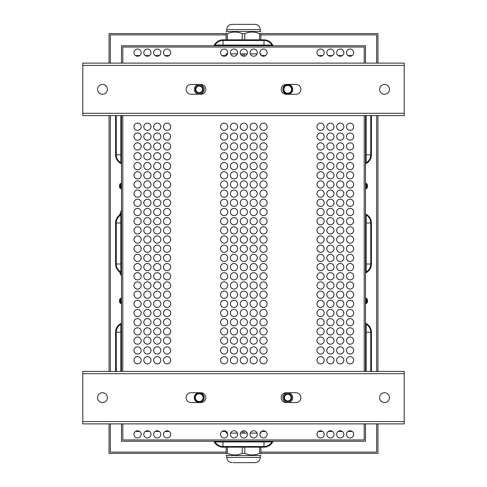 <?xml version="1.0" encoding="UTF-8"?>
<svg xmlns="http://www.w3.org/2000/svg" width="487" height="487" viewBox="0 0 487 487"><rect width="100%" height="100%" fill="white"/><g stroke="black" fill="none" stroke-linecap="round" stroke-linejoin="round"><path stroke-width="0.73" d="M213.982 45.735A9.837 9.837 0 0 1 222.997 39.831L264.003 39.831A9.837 9.837 0 0 1 273.018 45.735M222.997 39.831L264.003 39.831M215.047 45.735L215.047 45.078A9.186 9.186 0 0 1 222.997 40.488L264.003 40.488A9.186 9.186 0 0 1 271.953 45.078L271.953 45.735M213.982 441.265A9.837 9.837 0 0 0 222.997 447.169L264.003 447.169A9.837 9.837 0 0 0 273.018 441.265M222.997 447.169L264.003 447.169M271.953 441.265L271.953 441.922A9.186 9.186 0 0 1 264.003 446.512L222.997 446.512A9.186 9.186 0 0 1 215.047 441.922L215.047 441.265M121.494 423.885L121.494 441.265L365.506 441.265L365.506 423.885M370.753 115.589L370.753 154.787A9.186 9.186 0 0 1 366.163 162.737L365.506 162.737M365.506 215.047L366.163 215.047A9.186 9.186 0 0 1 370.753 222.997L370.753 264.003A9.186 9.186 0 0 1 366.163 271.953L365.506 271.953M371.411 154.787L371.411 115.589L371.411 154.787A9.837 9.837 0 0 1 365.506 163.802M365.506 213.982A9.837 9.837 0 0 1 371.411 222.997L371.411 264.003A9.837 9.837 0 0 1 365.506 273.018M371.411 222.997L371.411 264.003M371.411 332.213L371.411 371.411L371.411 332.213A9.837 9.837 0 0 0 365.506 323.198M365.506 324.263L366.163 324.263A9.186 9.186 0 0 1 370.753 332.213L370.753 371.411M121.494 162.737L120.837 162.737A9.186 9.186 0 0 1 116.247 154.787L116.247 115.589M121.494 271.953L120.837 271.953A9.186 9.186 0 0 1 116.247 264.003L116.247 222.997A9.186 9.186 0 0 1 120.837 215.047L121.494 215.047M115.589 154.787L115.589 115.589L115.589 154.787A9.837 9.837 0 0 0 121.494 163.802M121.494 213.982A9.837 9.837 0 0 0 115.589 222.997L115.589 264.003A9.837 9.837 0 0 0 121.494 273.018M115.589 222.997L115.589 264.003M115.589 332.213L115.589 371.411L115.589 332.213A9.837 9.837 0 0 1 121.494 323.198M116.247 371.411L116.247 332.213A9.186 9.186 0 0 1 120.837 324.263L121.494 324.263M352.162 431.427L348.016 431.427M342.324 431.427L338.179 431.427M332.487 431.427L328.335 431.427M322.65 431.427L318.498 431.427M265.579 431.427L261.434 431.427M226.132 431.427L222.078 431.427M169.159 431.427L165.008 431.427M159.316 431.427L155.17 431.427M149.479 431.427L145.333 431.427M139.641 431.427L135.489 431.427M135.489 55.573L139.641 55.573M145.333 55.573L149.479 55.573M155.17 55.573L159.316 55.573M165.008 55.573L169.159 55.573M222.078 55.573L226.102 55.573M261.434 55.573L265.579 55.573M318.498 55.573L322.65 55.573M328.335 55.573L332.487 55.573M338.179 55.573L342.324 55.573M348.016 55.573L352.162 55.573M122.809 47.044L364.191 47.044L364.191 63.115L364.191 47.044L122.809 47.044L122.809 63.115L122.809 47.044M122.809 439.956L122.809 423.885L122.809 439.956L364.191 439.956L122.809 439.956M122.809 371.411L122.809 115.589L122.809 371.411M364.191 115.589L364.191 371.411L364.191 115.589M364.191 423.885L364.191 439.956L364.191 423.885M365.506 63.115L365.506 45.735L121.494 45.735L121.494 63.115M365.506 371.411L365.506 115.589M121.494 115.589L121.494 371.411M141.175 52.62A3.61 3.61 0 0 1 135.763 55.743A3.61 3.61 0 0 1 135.763 49.497A3.61 3.61 0 0 1 141.175 52.62M160.85 52.62A3.61 3.61 0 0 1 155.438 55.743A3.61 3.61 0 0 1 155.438 49.497A3.61 3.61 0 0 1 160.85 52.62M267.113 52.62A3.61 3.61 0 0 1 261.702 55.743A3.61 3.61 0 0 1 261.702 49.497A3.61 3.61 0 0 1 267.113 52.62M247.439 52.62A3.61 3.61 0 0 1 242.027 55.743A3.61 3.61 0 0 1 242.027 49.497A3.61 3.61 0 0 1 247.439 52.62M324.184 52.62A3.61 3.61 0 0 1 318.772 55.743A3.61 3.61 0 0 1 318.772 49.497A3.61 3.61 0 0 1 324.184 52.62M343.859 52.62A3.61 3.61 0 0 1 338.447 55.743A3.61 3.61 0 0 1 338.447 49.497A3.61 3.61 0 0 1 343.859 52.62M324.184 434.38A3.61 3.61 0 0 1 318.772 437.503A3.61 3.61 0 0 1 318.772 431.257A3.61 3.61 0 0 1 324.184 434.38M343.859 434.38A3.61 3.61 0 0 1 338.447 437.503A3.61 3.61 0 0 1 338.447 431.257A3.61 3.61 0 0 1 343.859 434.38M267.113 434.38A3.61 3.61 0 0 1 261.702 437.503A3.61 3.61 0 0 1 261.702 431.257A3.61 3.61 0 0 1 267.113 434.38M237.595 434.38A3.61 3.61 0 0 1 232.183 437.503A3.61 3.61 0 0 1 232.183 431.257A3.61 3.61 0 0 1 237.595 434.38M257.276 434.38A3.61 3.61 0 0 1 251.864 437.503A3.61 3.61 0 0 1 251.864 431.257A3.61 3.61 0 0 1 257.276 434.38M170.694 434.38A3.61 3.61 0 0 1 165.282 437.503A3.61 3.61 0 0 1 165.282 431.257A3.61 3.61 0 0 1 170.694 434.38M141.175 434.38A3.61 3.61 0 0 1 135.763 437.503A3.61 3.61 0 0 1 135.763 431.257A3.61 3.61 0 0 1 141.175 434.38M160.85 360.258A3.61 3.61 0 0 1 155.438 363.381A3.61 3.61 0 0 1 155.438 357.135A3.61 3.61 0 0 1 160.85 360.258M141.175 360.258A3.61 3.61 0 0 1 135.763 363.381A3.61 3.61 0 0 1 135.763 357.135A3.61 3.61 0 0 1 141.175 360.258M257.276 360.258A3.61 3.61 0 0 1 251.864 363.381A3.61 3.61 0 0 1 251.864 357.135A3.61 3.61 0 0 1 257.276 360.258M237.595 360.258A3.61 3.61 0 0 1 232.183 363.381A3.61 3.61 0 0 1 232.183 357.135A3.61 3.61 0 0 1 237.595 360.258M324.184 360.258A3.61 3.61 0 0 1 318.772 363.381A3.61 3.61 0 0 1 318.772 357.135A3.61 3.61 0 0 1 324.184 360.258M343.859 360.258A3.61 3.61 0 0 1 338.447 363.381A3.61 3.61 0 0 1 338.447 357.135A3.61 3.61 0 0 1 343.859 360.258M170.694 350.421A3.61 3.61 0 0 1 165.282 353.544A3.61 3.61 0 0 1 165.282 347.292A3.61 3.61 0 0 1 170.694 350.421M151.013 350.421A3.61 3.61 0 0 1 145.601 353.544A3.61 3.61 0 0 1 145.601 347.292A3.61 3.61 0 0 1 151.013 350.421M267.113 350.421A3.61 3.61 0 0 1 261.702 353.544A3.61 3.61 0 0 1 261.702 347.292A3.61 3.61 0 0 1 267.113 350.421M247.439 350.421A3.61 3.61 0 0 1 242.027 353.544A3.61 3.61 0 0 1 242.027 347.292A3.61 3.61 0 0 1 247.439 350.421M227.758 350.421A3.61 3.61 0 0 1 222.346 353.544A3.61 3.61 0 0 1 222.346 347.292A3.61 3.61 0 0 1 227.758 350.421M334.021 350.421A3.61 3.61 0 0 1 328.609 353.544A3.61 3.61 0 0 1 328.609 347.292A3.61 3.61 0 0 1 334.021 350.421M353.696 350.421A3.61 3.61 0 0 1 348.284 353.544A3.61 3.61 0 0 1 348.284 347.292A3.61 3.61 0 0 1 353.696 350.421M334.021 126.742A3.61 3.61 0 0 1 328.609 129.865A3.61 3.61 0 0 1 328.609 123.619A3.61 3.61 0 0 1 334.021 126.742M353.696 126.742A3.61 3.61 0 0 1 348.284 129.865A3.61 3.61 0 0 1 348.284 123.619A3.61 3.61 0 0 1 353.696 126.742M267.113 126.742A3.61 3.61 0 0 1 261.702 129.865A3.61 3.61 0 0 1 261.702 123.619A3.61 3.61 0 0 1 267.113 126.742M237.595 126.742A3.61 3.61 0 0 1 232.183 129.865A3.61 3.61 0 0 1 232.183 123.619A3.61 3.61 0 0 1 237.595 126.742M151.013 126.742A3.61 3.61 0 0 1 145.601 129.865A3.61 3.61 0 0 1 145.601 123.619A3.61 3.61 0 0 1 151.013 126.742M170.694 126.742A3.61 3.61 0 0 1 165.282 129.865A3.61 3.61 0 0 1 165.282 123.619A3.61 3.61 0 0 1 170.694 126.742M324.184 136.579A3.61 3.61 0 0 1 318.772 139.708A3.61 3.61 0 0 1 318.772 133.456A3.61 3.61 0 0 1 324.184 136.579M343.859 136.579A3.61 3.61 0 0 1 338.447 139.708A3.61 3.61 0 0 1 338.447 133.456A3.61 3.61 0 0 1 343.859 136.579M257.276 136.579A3.61 3.61 0 0 1 251.864 139.708A3.61 3.61 0 0 1 251.864 133.456A3.61 3.61 0 0 1 257.276 136.579M247.439 136.579A3.61 3.61 0 0 1 242.027 139.708A3.61 3.61 0 0 1 242.027 133.456A3.61 3.61 0 0 1 247.439 136.579M227.758 136.579A3.61 3.61 0 0 1 222.346 139.708A3.61 3.61 0 0 1 222.346 133.456A3.61 3.61 0 0 1 227.758 136.579M160.85 136.579A3.61 3.61 0 0 1 155.438 139.708A3.61 3.61 0 0 1 155.438 133.456A3.61 3.61 0 0 1 160.85 136.579M141.175 136.579A3.61 3.61 0 0 1 135.763 139.708A3.61 3.61 0 0 1 135.763 133.456A3.61 3.61 0 0 1 141.175 136.579M334.021 146.423A3.61 3.61 0 0 1 328.609 149.546A3.61 3.61 0 0 1 328.609 143.294A3.61 3.61 0 0 1 334.021 146.423M353.696 146.423A3.61 3.61 0 0 1 348.284 149.546A3.61 3.61 0 0 1 348.284 143.294A3.61 3.61 0 0 1 353.696 146.423M267.113 146.423A3.61 3.61 0 0 1 261.702 149.546A3.61 3.61 0 0 1 261.702 143.294A3.61 3.61 0 0 1 267.113 146.423M237.595 146.423A3.61 3.61 0 0 1 232.183 149.546A3.61 3.61 0 0 1 232.183 143.294A3.61 3.61 0 0 1 237.595 146.423M151.013 146.423A3.61 3.61 0 0 1 145.601 149.546A3.61 3.61 0 0 1 145.601 143.294A3.61 3.61 0 0 1 151.013 146.423M170.694 146.423A3.61 3.61 0 0 1 165.282 149.546A3.61 3.61 0 0 1 165.282 143.294A3.61 3.61 0 0 1 170.694 146.423M324.184 156.26A3.61 3.61 0 0 1 318.772 159.383A3.61 3.61 0 0 1 318.772 153.137A3.61 3.61 0 0 1 324.184 156.26M343.859 156.26A3.61 3.61 0 0 1 338.447 159.383A3.61 3.61 0 0 1 338.447 153.137A3.61 3.61 0 0 1 343.859 156.26M257.276 156.26A3.61 3.61 0 0 1 251.864 159.383A3.61 3.61 0 0 1 251.864 153.137A3.61 3.61 0 0 1 257.276 156.26M247.439 156.26A3.61 3.61 0 0 1 242.027 159.383A3.61 3.61 0 0 1 242.027 153.137A3.61 3.61 0 0 1 247.439 156.26M227.758 156.26A3.61 3.61 0 0 1 222.346 159.383A3.61 3.61 0 0 1 222.346 153.137A3.61 3.61 0 0 1 227.758 156.26M160.85 156.26A3.61 3.61 0 0 1 155.438 159.383A3.61 3.61 0 0 1 155.438 153.137A3.61 3.61 0 0 1 160.85 156.26M141.175 156.26A3.61 3.61 0 0 1 135.763 159.383A3.61 3.61 0 0 1 135.763 153.137A3.61 3.61 0 0 1 141.175 156.26M267.113 221.195A3.61 3.61 0 0 1 261.702 224.324A3.61 3.61 0 0 1 261.702 218.073A3.61 3.61 0 0 1 267.113 221.195M267.113 202.829A3.61 3.61 0 0 1 261.702 205.958A3.61 3.61 0 0 1 261.702 199.707A3.61 3.61 0 0 1 267.113 202.829M267.113 184.463A3.61 3.61 0 0 1 261.702 187.592A3.61 3.61 0 0 1 261.702 181.341A3.61 3.61 0 0 1 267.113 184.463M267.113 166.097A3.61 3.61 0 0 1 261.702 169.22A3.61 3.61 0 0 1 261.702 162.975A3.61 3.61 0 0 1 267.113 166.097M267.113 294.665A3.61 3.61 0 0 1 261.702 297.788A3.61 3.61 0 0 1 261.702 291.536A3.61 3.61 0 0 1 267.113 294.665M267.113 276.299A3.61 3.61 0 0 1 261.702 279.422A3.61 3.61 0 0 1 261.702 273.17A3.61 3.61 0 0 1 267.113 276.299M267.113 230.381A3.61 3.61 0 0 1 261.702 233.504A3.61 3.61 0 0 1 261.702 227.259A3.61 3.61 0 0 1 267.113 230.381M267.113 248.747A3.61 3.61 0 0 1 261.702 251.87A3.61 3.61 0 0 1 261.702 245.625A3.61 3.61 0 0 1 267.113 248.747M267.113 322.211A3.61 3.61 0 0 1 261.702 325.334A3.61 3.61 0 0 1 261.702 319.088A3.61 3.61 0 0 1 267.113 322.211M267.113 340.577A3.61 3.61 0 0 1 261.702 343.706A3.61 3.61 0 0 1 261.702 337.454A3.61 3.61 0 0 1 267.113 340.577M257.276 221.195A3.61 3.61 0 0 1 251.864 224.324A3.61 3.61 0 0 1 251.864 218.073A3.61 3.61 0 0 1 257.276 221.195M257.276 202.829A3.61 3.61 0 0 1 251.864 205.958A3.61 3.61 0 0 1 251.864 199.707A3.61 3.61 0 0 1 257.276 202.829M257.276 184.463A3.61 3.61 0 0 1 251.864 187.592A3.61 3.61 0 0 1 251.864 181.341A3.61 3.61 0 0 1 257.276 184.463M257.276 166.097A3.61 3.61 0 0 1 251.864 169.22A3.61 3.61 0 0 1 251.864 162.975A3.61 3.61 0 0 1 257.276 166.097M257.276 294.665A3.61 3.61 0 0 1 251.864 297.788A3.61 3.61 0 0 1 251.864 291.536A3.61 3.61 0 0 1 257.276 294.665M257.276 276.299A3.61 3.61 0 0 1 251.864 279.422A3.61 3.61 0 0 1 251.864 273.17A3.61 3.61 0 0 1 257.276 276.299M257.276 230.381A3.61 3.61 0 0 1 251.864 233.504A3.61 3.61 0 0 1 251.864 227.259A3.61 3.61 0 0 1 257.276 230.381M257.276 248.747A3.61 3.61 0 0 1 251.864 251.87A3.61 3.61 0 0 1 251.864 245.625A3.61 3.61 0 0 1 257.276 248.747M257.276 322.211A3.61 3.61 0 0 1 251.864 325.334A3.61 3.61 0 0 1 251.864 319.088A3.61 3.61 0 0 1 257.276 322.211M257.276 340.577A3.61 3.61 0 0 1 251.864 343.706A3.61 3.61 0 0 1 251.864 337.454A3.61 3.61 0 0 1 257.276 340.577M247.439 221.195A3.61 3.61 0 0 1 242.027 224.324A3.61 3.61 0 0 1 242.027 218.073A3.61 3.61 0 0 1 247.439 221.195M247.439 202.829A3.61 3.61 0 0 1 242.027 205.958A3.61 3.61 0 0 1 242.027 199.707A3.61 3.61 0 0 1 247.439 202.829M247.439 184.463A3.61 3.61 0 0 1 242.027 187.592A3.61 3.61 0 0 1 242.027 181.341A3.61 3.61 0 0 1 247.439 184.463M247.439 166.097A3.61 3.61 0 0 1 242.027 169.22A3.61 3.61 0 0 1 242.027 162.975A3.61 3.61 0 0 1 247.439 166.097M247.439 294.665A3.61 3.61 0 0 1 242.027 297.788A3.61 3.61 0 0 1 242.027 291.536A3.61 3.61 0 0 1 247.439 294.665M247.439 276.299A3.61 3.61 0 0 1 242.027 279.422A3.61 3.61 0 0 1 242.027 273.17A3.61 3.61 0 0 1 247.439 276.299M247.439 230.381A3.61 3.61 0 0 1 242.027 233.504A3.61 3.61 0 0 1 242.027 227.259A3.61 3.61 0 0 1 247.439 230.381M247.439 248.747A3.61 3.61 0 0 1 242.027 251.87A3.61 3.61 0 0 1 242.027 245.625A3.61 3.61 0 0 1 247.439 248.747M247.439 322.211A3.61 3.61 0 0 1 242.027 325.334A3.61 3.61 0 0 1 242.027 319.088A3.61 3.61 0 0 1 247.439 322.211M247.439 340.577A3.61 3.61 0 0 1 242.027 343.706A3.61 3.61 0 0 1 242.027 337.454A3.61 3.61 0 0 1 247.439 340.577M237.595 221.195A3.61 3.61 0 0 1 232.183 224.324A3.61 3.61 0 0 1 232.183 218.073A3.61 3.61 0 0 1 237.595 221.195M237.595 202.829A3.61 3.61 0 0 1 232.183 205.958A3.61 3.61 0 0 1 232.183 199.707A3.61 3.61 0 0 1 237.595 202.829M237.595 184.463A3.61 3.61 0 0 1 232.183 187.592A3.61 3.61 0 0 1 232.183 181.341A3.61 3.61 0 0 1 237.595 184.463M237.595 166.097A3.61 3.61 0 0 1 232.183 169.22A3.61 3.61 0 0 1 232.183 162.975A3.61 3.61 0 0 1 237.595 166.097M237.595 294.665A3.61 3.61 0 0 1 232.183 297.788A3.61 3.61 0 0 1 232.183 291.536A3.61 3.61 0 0 1 237.595 294.665M237.595 276.299A3.61 3.61 0 0 1 232.183 279.422A3.61 3.61 0 0 1 232.183 273.17A3.61 3.61 0 0 1 237.595 276.299M237.595 230.381A3.61 3.61 0 0 1 232.183 233.504A3.61 3.61 0 0 1 232.183 227.259A3.61 3.61 0 0 1 237.595 230.381M237.595 248.747A3.61 3.61 0 0 1 232.183 251.87A3.61 3.61 0 0 1 232.183 245.625A3.61 3.61 0 0 1 237.595 248.747M237.595 322.211A3.61 3.61 0 0 1 232.183 325.334A3.61 3.61 0 0 1 232.183 319.088A3.61 3.61 0 0 1 237.595 322.211M237.595 340.577A3.61 3.61 0 0 1 232.183 343.706A3.61 3.61 0 0 1 232.183 337.454A3.61 3.61 0 0 1 237.595 340.577M227.758 257.933A3.61 3.61 0 0 1 222.346 261.056A3.61 3.61 0 0 1 222.346 254.804A3.61 3.61 0 0 1 227.758 257.933M227.758 276.299A3.61 3.61 0 0 1 222.346 279.422A3.61 3.61 0 0 1 222.346 273.17A3.61 3.61 0 0 1 227.758 276.299M227.758 175.283A3.61 3.61 0 0 1 222.346 178.406A3.61 3.61 0 0 1 222.346 172.161A3.61 3.61 0 0 1 227.758 175.283M227.758 248.747A3.61 3.61 0 0 1 222.346 251.87A3.61 3.61 0 0 1 222.346 245.625A3.61 3.61 0 0 1 227.758 248.747M227.758 313.031A3.61 3.61 0 0 1 222.346 316.154A3.61 3.61 0 0 1 222.346 309.902A3.61 3.61 0 0 1 227.758 313.031M227.758 294.665A3.61 3.61 0 0 1 222.346 297.788A3.61 3.61 0 0 1 222.346 291.536A3.61 3.61 0 0 1 227.758 294.665M227.758 221.195A3.61 3.61 0 0 1 222.346 224.324A3.61 3.61 0 0 1 222.346 218.073A3.61 3.61 0 0 1 227.758 221.195M227.758 202.829A3.61 3.61 0 0 1 222.346 205.958A3.61 3.61 0 0 1 222.346 199.707A3.61 3.61 0 0 1 227.758 202.829M227.758 340.577A3.61 3.61 0 0 1 222.346 343.706A3.61 3.61 0 0 1 222.346 337.454A3.61 3.61 0 0 1 227.758 340.577M227.758 322.211A3.61 3.61 0 0 1 222.346 325.334A3.61 3.61 0 0 1 222.346 319.088A3.61 3.61 0 0 1 227.758 322.211M353.696 166.097A3.61 3.61 0 0 1 348.284 169.22A3.61 3.61 0 0 1 348.284 162.975A3.61 3.61 0 0 1 353.696 166.097M343.859 175.283A3.61 3.61 0 0 1 338.447 178.406A3.61 3.61 0 0 1 338.447 172.161A3.61 3.61 0 0 1 343.859 175.283M334.021 175.283A3.61 3.61 0 0 1 328.609 178.406A3.61 3.61 0 0 1 328.609 172.161A3.61 3.61 0 0 1 334.021 175.283M324.184 166.097A3.61 3.61 0 0 1 318.772 169.22A3.61 3.61 0 0 1 318.772 162.975A3.61 3.61 0 0 1 324.184 166.097M324.184 184.463A3.61 3.61 0 0 1 318.772 187.592A3.61 3.61 0 0 1 318.772 181.341A3.61 3.61 0 0 1 324.184 184.463M353.696 193.649A3.61 3.61 0 0 1 348.284 196.772A3.61 3.61 0 0 1 348.284 190.527A3.61 3.61 0 0 1 353.696 193.649M343.859 184.463A3.61 3.61 0 0 1 338.447 187.592A3.61 3.61 0 0 1 338.447 181.341A3.61 3.61 0 0 1 343.859 184.463M334.021 193.649A3.61 3.61 0 0 1 328.609 196.772A3.61 3.61 0 0 1 328.609 190.527A3.61 3.61 0 0 1 334.021 193.649M343.859 202.829A3.61 3.61 0 0 1 338.447 205.958A3.61 3.61 0 0 1 338.447 199.707A3.61 3.61 0 0 1 343.859 202.829M343.859 212.015A3.61 3.61 0 0 1 338.447 215.138A3.61 3.61 0 0 1 338.447 208.893A3.61 3.61 0 0 1 343.859 212.015M334.021 212.015A3.61 3.61 0 0 1 328.609 215.138A3.61 3.61 0 0 1 328.609 208.893A3.61 3.61 0 0 1 334.021 212.015M324.184 212.015A3.61 3.61 0 0 1 318.772 215.138A3.61 3.61 0 0 1 318.772 208.893A3.61 3.61 0 0 1 324.184 212.015M324.184 303.845A3.61 3.61 0 0 1 318.772 306.968A3.61 3.61 0 0 1 318.772 300.723A3.61 3.61 0 0 1 324.184 303.845M334.021 303.845A3.61 3.61 0 0 1 328.609 306.968A3.61 3.61 0 0 1 328.609 300.723A3.61 3.61 0 0 1 334.021 303.845M343.859 294.665A3.61 3.61 0 0 1 338.447 297.788A3.61 3.61 0 0 1 338.447 291.536A3.61 3.61 0 0 1 343.859 294.665M334.021 313.031A3.61 3.61 0 0 1 328.609 316.154A3.61 3.61 0 0 1 328.609 309.902A3.61 3.61 0 0 1 334.021 313.031M353.696 303.845A3.61 3.61 0 0 1 348.284 306.968A3.61 3.61 0 0 1 348.284 300.723A3.61 3.61 0 0 1 353.696 303.845M324.184 331.397A3.61 3.61 0 0 1 318.772 334.52A3.61 3.61 0 0 1 318.772 328.275A3.61 3.61 0 0 1 324.184 331.397M353.696 313.031A3.61 3.61 0 0 1 348.284 316.154A3.61 3.61 0 0 1 348.284 309.902A3.61 3.61 0 0 1 353.696 313.031M353.696 267.113A3.61 3.61 0 0 1 348.284 270.236A3.61 3.61 0 0 1 348.284 263.991A3.61 3.61 0 0 1 353.696 267.113M343.859 257.933A3.61 3.61 0 0 1 338.447 261.056A3.61 3.61 0 0 1 338.447 254.804A3.61 3.61 0 0 1 343.859 257.933M353.696 276.299A3.61 3.61 0 0 1 348.284 279.422A3.61 3.61 0 0 1 348.284 273.17A3.61 3.61 0 0 1 353.696 276.299M353.696 285.479A3.61 3.61 0 0 1 348.284 288.602A3.61 3.61 0 0 1 348.284 282.357A3.61 3.61 0 0 1 353.696 285.479M334.021 285.479A3.61 3.61 0 0 1 328.609 288.602A3.61 3.61 0 0 1 328.609 282.357A3.61 3.61 0 0 1 334.021 285.479M334.021 267.113A3.61 3.61 0 0 1 328.609 270.236A3.61 3.61 0 0 1 328.609 263.991A3.61 3.61 0 0 1 334.021 267.113M324.184 257.933A3.61 3.61 0 0 1 318.772 261.056A3.61 3.61 0 0 1 318.772 254.804A3.61 3.61 0 0 1 324.184 257.933M324.184 276.299A3.61 3.61 0 0 1 318.772 279.422A3.61 3.61 0 0 1 318.772 273.17A3.61 3.61 0 0 1 324.184 276.299M343.859 248.747A3.61 3.61 0 0 1 338.447 251.87A3.61 3.61 0 0 1 338.447 245.625A3.61 3.61 0 0 1 343.859 248.747M353.696 239.561A3.61 3.61 0 0 1 348.284 242.69A3.61 3.61 0 0 1 348.284 236.439A3.61 3.61 0 0 1 353.696 239.561M353.696 230.381A3.61 3.61 0 0 1 348.284 233.504A3.61 3.61 0 0 1 348.284 227.259A3.61 3.61 0 0 1 353.696 230.381M353.696 221.195A3.61 3.61 0 0 1 348.284 224.324A3.61 3.61 0 0 1 348.284 218.073A3.61 3.61 0 0 1 353.696 221.195M334.021 221.195A3.61 3.61 0 0 1 328.609 224.324A3.61 3.61 0 0 1 328.609 218.073A3.61 3.61 0 0 1 334.021 221.195M334.021 239.561A3.61 3.61 0 0 1 328.609 242.69A3.61 3.61 0 0 1 328.609 236.439A3.61 3.61 0 0 1 334.021 239.561M324.184 221.195A3.61 3.61 0 0 1 318.772 224.324A3.61 3.61 0 0 1 318.772 218.073A3.61 3.61 0 0 1 324.184 221.195M324.184 239.561A3.61 3.61 0 0 1 318.772 242.69A3.61 3.61 0 0 1 318.772 236.439A3.61 3.61 0 0 1 324.184 239.561M353.696 322.211A3.61 3.61 0 0 1 348.284 325.334A3.61 3.61 0 0 1 348.284 319.088A3.61 3.61 0 0 1 353.696 322.211M334.021 322.211A3.61 3.61 0 0 1 328.609 325.334A3.61 3.61 0 0 1 328.609 319.088A3.61 3.61 0 0 1 334.021 322.211M334.021 340.577A3.61 3.61 0 0 1 328.609 343.706A3.61 3.61 0 0 1 328.609 337.454A3.61 3.61 0 0 1 334.021 340.577M343.859 340.577A3.61 3.61 0 0 1 338.447 343.706A3.61 3.61 0 0 1 338.447 337.454A3.61 3.61 0 0 1 343.859 340.577M353.696 340.577A3.61 3.61 0 0 1 348.284 343.706A3.61 3.61 0 0 1 348.284 337.454A3.61 3.61 0 0 1 353.696 340.577M170.694 175.283A3.61 3.61 0 0 1 165.282 178.406A3.61 3.61 0 0 1 165.282 172.161A3.61 3.61 0 0 1 170.694 175.283M170.694 193.649A3.61 3.61 0 0 1 165.282 196.772A3.61 3.61 0 0 1 165.282 190.527A3.61 3.61 0 0 1 170.694 193.649M170.694 212.015A3.61 3.61 0 0 1 165.282 215.138A3.61 3.61 0 0 1 165.282 208.893A3.61 3.61 0 0 1 170.694 212.015M170.694 230.381A3.61 3.61 0 0 1 165.282 233.504A3.61 3.61 0 0 1 165.282 227.259A3.61 3.61 0 0 1 170.694 230.381M170.694 248.747A3.61 3.61 0 0 1 165.282 251.87A3.61 3.61 0 0 1 165.282 245.625A3.61 3.61 0 0 1 170.694 248.747M170.694 285.479A3.61 3.61 0 0 1 165.282 288.602A3.61 3.61 0 0 1 165.282 282.357A3.61 3.61 0 0 1 170.694 285.479M170.694 322.211A3.61 3.61 0 0 1 165.282 325.334A3.61 3.61 0 0 1 165.282 319.088A3.61 3.61 0 0 1 170.694 322.211M170.694 303.845A3.61 3.61 0 0 1 165.282 306.968A3.61 3.61 0 0 1 165.282 300.723A3.61 3.61 0 0 1 170.694 303.845M170.694 276.299A3.61 3.61 0 0 1 165.282 279.422A3.61 3.61 0 0 1 165.282 273.17A3.61 3.61 0 0 1 170.694 276.299M170.694 257.933A3.61 3.61 0 0 1 165.282 261.056A3.61 3.61 0 0 1 165.282 254.804A3.61 3.61 0 0 1 170.694 257.933M160.85 175.283A3.61 3.61 0 0 1 155.438 178.406A3.61 3.61 0 0 1 155.438 172.161A3.61 3.61 0 0 1 160.85 175.283M160.85 193.649A3.61 3.61 0 0 1 155.438 196.772A3.61 3.61 0 0 1 155.438 190.527A3.61 3.61 0 0 1 160.85 193.649M160.85 212.015A3.61 3.61 0 0 1 155.438 215.138A3.61 3.61 0 0 1 155.438 208.893A3.61 3.61 0 0 1 160.85 212.015M160.85 230.381A3.61 3.61 0 0 1 155.438 233.504A3.61 3.61 0 0 1 155.438 227.259A3.61 3.61 0 0 1 160.85 230.381M160.85 248.747A3.61 3.61 0 0 1 155.438 251.87A3.61 3.61 0 0 1 155.438 245.625A3.61 3.61 0 0 1 160.85 248.747M160.85 285.479A3.61 3.61 0 0 1 155.438 288.602A3.61 3.61 0 0 1 155.438 282.357A3.61 3.61 0 0 1 160.85 285.479M160.85 322.211A3.61 3.61 0 0 1 155.438 325.334A3.61 3.61 0 0 1 155.438 319.088A3.61 3.61 0 0 1 160.85 322.211M160.85 303.845A3.61 3.61 0 0 1 155.438 306.968A3.61 3.61 0 0 1 155.438 300.723A3.61 3.61 0 0 1 160.85 303.845M160.85 276.299A3.61 3.61 0 0 1 155.438 279.422A3.61 3.61 0 0 1 155.438 273.17A3.61 3.61 0 0 1 160.85 276.299M160.85 257.933A3.61 3.61 0 0 1 155.438 261.056A3.61 3.61 0 0 1 155.438 254.804A3.61 3.61 0 0 1 160.85 257.933M151.013 175.283A3.61 3.61 0 0 1 145.601 178.406A3.61 3.61 0 0 1 145.601 172.161A3.61 3.61 0 0 1 151.013 175.283M151.013 193.649A3.61 3.61 0 0 1 145.601 196.772A3.61 3.61 0 0 1 145.601 190.527A3.61 3.61 0 0 1 151.013 193.649M151.013 212.015A3.61 3.61 0 0 1 145.601 215.138A3.61 3.61 0 0 1 145.601 208.893A3.61 3.61 0 0 1 151.013 212.015M151.013 230.381A3.61 3.61 0 0 1 145.601 233.504A3.61 3.61 0 0 1 145.601 227.259A3.61 3.61 0 0 1 151.013 230.381M151.013 248.747A3.61 3.61 0 0 1 145.601 251.87A3.61 3.61 0 0 1 145.601 245.625A3.61 3.61 0 0 1 151.013 248.747M151.013 285.479A3.61 3.61 0 0 1 145.601 288.602A3.61 3.61 0 0 1 145.601 282.357A3.61 3.61 0 0 1 151.013 285.479M151.013 322.211A3.61 3.61 0 0 1 145.601 325.334A3.61 3.61 0 0 1 145.601 319.088A3.61 3.61 0 0 1 151.013 322.211M151.013 303.845A3.61 3.61 0 0 1 145.601 306.968A3.61 3.61 0 0 1 145.601 300.723A3.61 3.61 0 0 1 151.013 303.845M151.013 276.299A3.61 3.61 0 0 1 145.601 279.422A3.61 3.61 0 0 1 145.601 273.17A3.61 3.61 0 0 1 151.013 276.299M151.013 257.933A3.61 3.61 0 0 1 145.601 261.056A3.61 3.61 0 0 1 145.601 254.804A3.61 3.61 0 0 1 151.013 257.933M141.175 175.283A3.61 3.61 0 0 1 135.763 178.406A3.61 3.61 0 0 1 135.763 172.161A3.61 3.61 0 0 1 141.175 175.283M141.175 193.649A3.61 3.61 0 0 1 135.763 196.772A3.61 3.61 0 0 1 135.763 190.527A3.61 3.61 0 0 1 141.175 193.649M141.175 212.015A3.61 3.61 0 0 1 135.763 215.138A3.61 3.61 0 0 1 135.763 208.893A3.61 3.61 0 0 1 141.175 212.015M141.175 230.381A3.61 3.61 0 0 1 135.763 233.504A3.61 3.61 0 0 1 135.763 227.259A3.61 3.61 0 0 1 141.175 230.381M141.175 248.747A3.61 3.61 0 0 1 135.763 251.87A3.61 3.61 0 0 1 135.763 245.625A3.61 3.61 0 0 1 141.175 248.747M141.175 267.113A3.61 3.61 0 0 1 135.763 270.236A3.61 3.61 0 0 1 135.763 263.991A3.61 3.61 0 0 1 141.175 267.113M141.175 285.479A3.61 3.61 0 0 1 135.763 288.602A3.61 3.61 0 0 1 135.763 282.357A3.61 3.61 0 0 1 141.175 285.479M141.175 303.845A3.61 3.61 0 0 1 135.763 306.968A3.61 3.61 0 0 1 135.763 300.723A3.61 3.61 0 0 1 141.175 303.845M141.175 322.211A3.61 3.61 0 0 1 135.763 325.334A3.61 3.61 0 0 1 135.763 319.088A3.61 3.61 0 0 1 141.175 322.211M141.175 340.577A3.61 3.61 0 0 1 135.763 343.706A3.61 3.61 0 0 1 135.763 337.454A3.61 3.61 0 0 1 141.175 340.577M141.175 331.397A3.61 3.61 0 0 1 135.763 334.52A3.61 3.61 0 0 1 135.763 328.275A3.61 3.61 0 0 1 141.175 331.397M141.175 313.031A3.61 3.61 0 0 1 135.763 316.154A3.61 3.61 0 0 1 135.763 309.902A3.61 3.61 0 0 1 141.175 313.031M141.175 294.665A3.61 3.61 0 0 1 135.763 297.788A3.61 3.61 0 0 1 135.763 291.536A3.61 3.61 0 0 1 141.175 294.665M141.175 276.299A3.61 3.61 0 0 1 135.763 279.422A3.61 3.61 0 0 1 135.763 273.17A3.61 3.61 0 0 1 141.175 276.299M141.175 257.933A3.61 3.61 0 0 1 135.763 261.056A3.61 3.61 0 0 1 135.763 254.804A3.61 3.61 0 0 1 141.175 257.933M141.175 239.561A3.61 3.61 0 0 1 135.763 242.69A3.61 3.61 0 0 1 135.763 236.439A3.61 3.61 0 0 1 141.175 239.561M141.175 221.195A3.61 3.61 0 0 1 135.763 224.324A3.61 3.61 0 0 1 135.763 218.073A3.61 3.61 0 0 1 141.175 221.195M141.175 202.829A3.61 3.61 0 0 1 135.763 205.958A3.61 3.61 0 0 1 135.763 199.707A3.61 3.61 0 0 1 141.175 202.829M141.175 184.463A3.61 3.61 0 0 1 135.763 187.592A3.61 3.61 0 0 1 135.763 181.341A3.61 3.61 0 0 1 141.175 184.463M141.175 166.097A3.61 3.61 0 0 1 135.763 169.22A3.61 3.61 0 0 1 135.763 162.975A3.61 3.61 0 0 1 141.175 166.097M151.013 267.113A3.61 3.61 0 0 1 145.601 270.236A3.61 3.61 0 0 1 145.601 263.991A3.61 3.61 0 0 1 151.013 267.113M151.013 294.665A3.61 3.61 0 0 1 145.601 297.788A3.61 3.61 0 0 1 145.601 291.536A3.61 3.61 0 0 1 151.013 294.665M151.013 313.031A3.61 3.61 0 0 1 145.601 316.154A3.61 3.61 0 0 1 145.601 309.902A3.61 3.61 0 0 1 151.013 313.031M151.013 331.397A3.61 3.61 0 0 1 145.601 334.52A3.61 3.61 0 0 1 145.601 328.275A3.61 3.61 0 0 1 151.013 331.397M151.013 340.577A3.61 3.61 0 0 1 145.601 343.706A3.61 3.61 0 0 1 145.601 337.454A3.61 3.61 0 0 1 151.013 340.577M151.013 239.561A3.61 3.61 0 0 1 145.601 242.69A3.61 3.61 0 0 1 145.601 236.439A3.61 3.61 0 0 1 151.013 239.561M151.013 221.195A3.61 3.61 0 0 1 145.601 224.324A3.61 3.61 0 0 1 145.601 218.073A3.61 3.61 0 0 1 151.013 221.195M151.013 202.829A3.61 3.61 0 0 1 145.601 205.958A3.61 3.61 0 0 1 145.601 199.707A3.61 3.61 0 0 1 151.013 202.829M151.013 184.463A3.61 3.61 0 0 1 145.601 187.592A3.61 3.61 0 0 1 145.601 181.341A3.61 3.61 0 0 1 151.013 184.463M151.013 166.097A3.61 3.61 0 0 1 145.601 169.22A3.61 3.61 0 0 1 145.601 162.975A3.61 3.61 0 0 1 151.013 166.097M160.85 267.113A3.61 3.61 0 0 1 155.438 270.236A3.61 3.61 0 0 1 155.438 263.991A3.61 3.61 0 0 1 160.85 267.113M160.85 294.665A3.61 3.61 0 0 1 155.438 297.788A3.61 3.61 0 0 1 155.438 291.536A3.61 3.61 0 0 1 160.85 294.665M160.85 313.031A3.61 3.61 0 0 1 155.438 316.154A3.61 3.61 0 0 1 155.438 309.902A3.61 3.61 0 0 1 160.85 313.031M160.85 331.397A3.61 3.61 0 0 1 155.438 334.52A3.61 3.61 0 0 1 155.438 328.275A3.61 3.61 0 0 1 160.85 331.397M160.85 340.577A3.61 3.61 0 0 1 155.438 343.706A3.61 3.61 0 0 1 155.438 337.454A3.61 3.61 0 0 1 160.85 340.577M160.85 239.561A3.61 3.61 0 0 1 155.438 242.69A3.61 3.61 0 0 1 155.438 236.439A3.61 3.61 0 0 1 160.85 239.561M160.85 221.195A3.61 3.61 0 0 1 155.438 224.324A3.61 3.61 0 0 1 155.438 218.073A3.61 3.61 0 0 1 160.85 221.195M160.85 202.829A3.61 3.61 0 0 1 155.438 205.958A3.61 3.61 0 0 1 155.438 199.707A3.61 3.61 0 0 1 160.85 202.829M160.85 184.463A3.61 3.61 0 0 1 155.438 187.592A3.61 3.61 0 0 1 155.438 181.341A3.61 3.61 0 0 1 160.85 184.463M160.85 166.097A3.61 3.61 0 0 1 155.438 169.22A3.61 3.61 0 0 1 155.438 162.975A3.61 3.61 0 0 1 160.85 166.097M170.694 267.113A3.61 3.61 0 0 1 165.282 270.236A3.61 3.61 0 0 1 165.282 263.991A3.61 3.61 0 0 1 170.694 267.113M170.694 294.665A3.61 3.61 0 0 1 165.282 297.788A3.61 3.61 0 0 1 165.282 291.536A3.61 3.61 0 0 1 170.694 294.665M170.694 313.031A3.61 3.61 0 0 1 165.282 316.154A3.61 3.61 0 0 1 165.282 309.902A3.61 3.61 0 0 1 170.694 313.031M170.694 331.397A3.61 3.61 0 0 1 165.282 334.52A3.61 3.61 0 0 1 165.282 328.275A3.61 3.61 0 0 1 170.694 331.397M170.694 340.577A3.61 3.61 0 0 1 165.282 343.706A3.61 3.61 0 0 1 165.282 337.454A3.61 3.61 0 0 1 170.694 340.577M170.694 239.561A3.61 3.61 0 0 1 165.282 242.69A3.61 3.61 0 0 1 165.282 236.439A3.61 3.61 0 0 1 170.694 239.561M170.694 221.195A3.61 3.61 0 0 1 165.282 224.324A3.61 3.61 0 0 1 165.282 218.073A3.61 3.61 0 0 1 170.694 221.195M170.694 202.829A3.61 3.61 0 0 1 165.282 205.958A3.61 3.61 0 0 1 165.282 199.707A3.61 3.61 0 0 1 170.694 202.829M170.694 184.463A3.61 3.61 0 0 1 165.282 187.592A3.61 3.61 0 0 1 165.282 181.341A3.61 3.61 0 0 1 170.694 184.463M170.694 166.097A3.61 3.61 0 0 1 165.282 169.22A3.61 3.61 0 0 1 165.282 162.975A3.61 3.61 0 0 1 170.694 166.097M353.696 331.397A3.61 3.61 0 0 1 348.284 334.52A3.61 3.61 0 0 1 348.284 328.275A3.61 3.61 0 0 1 353.696 331.397M343.859 331.397A3.61 3.61 0 0 1 338.447 334.52A3.61 3.61 0 0 1 338.447 328.275A3.61 3.61 0 0 1 343.859 331.397M334.021 331.397A3.61 3.61 0 0 1 328.609 334.52A3.61 3.61 0 0 1 328.609 328.275A3.61 3.61 0 0 1 334.021 331.397M324.184 340.577A3.61 3.61 0 0 1 318.772 343.706A3.61 3.61 0 0 1 318.772 337.454A3.61 3.61 0 0 1 324.184 340.577M324.184 248.747A3.61 3.61 0 0 1 318.772 251.87A3.61 3.61 0 0 1 318.772 245.625A3.61 3.61 0 0 1 324.184 248.747M324.184 230.381A3.61 3.61 0 0 1 318.772 233.504A3.61 3.61 0 0 1 318.772 227.259A3.61 3.61 0 0 1 324.184 230.381M334.021 248.747A3.61 3.61 0 0 1 328.609 251.87A3.61 3.61 0 0 1 328.609 245.625A3.61 3.61 0 0 1 334.021 248.747M334.021 230.381A3.61 3.61 0 0 1 328.609 233.504A3.61 3.61 0 0 1 328.609 227.259A3.61 3.61 0 0 1 334.021 230.381M343.859 221.195A3.61 3.61 0 0 1 338.447 224.324A3.61 3.61 0 0 1 338.447 218.073A3.61 3.61 0 0 1 343.859 221.195M343.859 230.381A3.61 3.61 0 0 1 338.447 233.504A3.61 3.61 0 0 1 338.447 227.259A3.61 3.61 0 0 1 343.859 230.381M343.859 239.561A3.61 3.61 0 0 1 338.447 242.69A3.61 3.61 0 0 1 338.447 236.439A3.61 3.61 0 0 1 343.859 239.561M353.696 248.747A3.61 3.61 0 0 1 348.284 251.87A3.61 3.61 0 0 1 348.284 245.625A3.61 3.61 0 0 1 353.696 248.747M324.184 285.479A3.61 3.61 0 0 1 318.772 288.602A3.61 3.61 0 0 1 318.772 282.357A3.61 3.61 0 0 1 324.184 285.479M324.184 267.113A3.61 3.61 0 0 1 318.772 270.236A3.61 3.61 0 0 1 318.772 263.991A3.61 3.61 0 0 1 324.184 267.113M334.021 257.933A3.61 3.61 0 0 1 328.609 261.056A3.61 3.61 0 0 1 328.609 254.804A3.61 3.61 0 0 1 334.021 257.933M334.021 276.299A3.61 3.61 0 0 1 328.609 279.422A3.61 3.61 0 0 1 328.609 273.17A3.61 3.61 0 0 1 334.021 276.299M343.859 285.479A3.61 3.61 0 0 1 338.447 288.602A3.61 3.61 0 0 1 338.447 282.357A3.61 3.61 0 0 1 343.859 285.479M343.859 276.299A3.61 3.61 0 0 1 338.447 279.422A3.61 3.61 0 0 1 338.447 273.17A3.61 3.61 0 0 1 343.859 276.299M343.859 267.113A3.61 3.61 0 0 1 338.447 270.236A3.61 3.61 0 0 1 338.447 263.991A3.61 3.61 0 0 1 343.859 267.113M353.696 257.933A3.61 3.61 0 0 1 348.284 261.056A3.61 3.61 0 0 1 348.284 254.804A3.61 3.61 0 0 1 353.696 257.933M343.859 322.211A3.61 3.61 0 0 1 338.447 325.334A3.61 3.61 0 0 1 338.447 319.088A3.61 3.61 0 0 1 343.859 322.211M343.859 313.031A3.61 3.61 0 0 1 338.447 316.154A3.61 3.61 0 0 1 338.447 309.902A3.61 3.61 0 0 1 343.859 313.031M324.184 322.211A3.61 3.61 0 0 1 318.772 325.334A3.61 3.61 0 0 1 318.772 319.088A3.61 3.61 0 0 1 324.184 322.211M353.696 294.665A3.61 3.61 0 0 1 348.284 297.788A3.61 3.61 0 0 1 348.284 291.536A3.61 3.61 0 0 1 353.696 294.665M343.859 303.845A3.61 3.61 0 0 1 338.447 306.968A3.61 3.61 0 0 1 338.447 300.723A3.61 3.61 0 0 1 343.859 303.845M324.184 313.031A3.61 3.61 0 0 1 318.772 316.154A3.61 3.61 0 0 1 318.772 309.902A3.61 3.61 0 0 1 324.184 313.031M334.021 294.665A3.61 3.61 0 0 1 328.609 297.788A3.61 3.61 0 0 1 328.609 291.536A3.61 3.61 0 0 1 334.021 294.665M324.184 294.665A3.61 3.61 0 0 1 318.772 297.788A3.61 3.61 0 0 1 318.772 291.536A3.61 3.61 0 0 1 324.184 294.665M324.184 202.829A3.61 3.61 0 0 1 318.772 205.958A3.61 3.61 0 0 1 318.772 199.707A3.61 3.61 0 0 1 324.184 202.829M334.021 202.829A3.61 3.61 0 0 1 328.609 205.958A3.61 3.61 0 0 1 328.609 199.707A3.61 3.61 0 0 1 334.021 202.829M353.696 212.015A3.61 3.61 0 0 1 348.284 215.138A3.61 3.61 0 0 1 348.284 208.893A3.61 3.61 0 0 1 353.696 212.015M353.696 202.829A3.61 3.61 0 0 1 348.284 205.958A3.61 3.61 0 0 1 348.284 199.707A3.61 3.61 0 0 1 353.696 202.829M343.859 193.649A3.61 3.61 0 0 1 338.447 196.772A3.61 3.61 0 0 1 338.447 190.527A3.61 3.61 0 0 1 343.859 193.649M353.696 184.463A3.61 3.61 0 0 1 348.284 187.592A3.61 3.61 0 0 1 348.284 181.341A3.61 3.61 0 0 1 353.696 184.463M324.184 193.649A3.61 3.61 0 0 1 318.772 196.772A3.61 3.61 0 0 1 318.772 190.527A3.61 3.61 0 0 1 324.184 193.649M324.184 175.283A3.61 3.61 0 0 1 318.772 178.406A3.61 3.61 0 0 1 318.772 172.161A3.61 3.61 0 0 1 324.184 175.283M334.021 184.463A3.61 3.61 0 0 1 328.609 187.592A3.61 3.61 0 0 1 328.609 181.341A3.61 3.61 0 0 1 334.021 184.463M334.021 166.097A3.61 3.61 0 0 1 328.609 169.22A3.61 3.61 0 0 1 328.609 162.975A3.61 3.61 0 0 1 334.021 166.097M353.696 175.283A3.61 3.61 0 0 1 348.284 178.406A3.61 3.61 0 0 1 348.284 172.161A3.61 3.61 0 0 1 353.696 175.283M343.859 166.097A3.61 3.61 0 0 1 338.447 169.22A3.61 3.61 0 0 1 338.447 162.975A3.61 3.61 0 0 1 343.859 166.097M227.758 331.397A3.61 3.61 0 0 1 222.346 334.52A3.61 3.61 0 0 1 222.346 328.275A3.61 3.61 0 0 1 227.758 331.397M227.758 285.479A3.61 3.61 0 0 1 222.346 288.602A3.61 3.61 0 0 1 222.346 282.357A3.61 3.61 0 0 1 227.758 285.479M227.758 212.015A3.61 3.61 0 0 1 222.346 215.138A3.61 3.61 0 0 1 222.346 208.893A3.61 3.61 0 0 1 227.758 212.015M227.758 230.381A3.61 3.61 0 0 1 222.346 233.504A3.61 3.61 0 0 1 222.346 227.259A3.61 3.61 0 0 1 227.758 230.381M227.758 303.845A3.61 3.61 0 0 1 222.346 306.968A3.61 3.61 0 0 1 222.346 300.723A3.61 3.61 0 0 1 227.758 303.845M227.758 239.561A3.61 3.61 0 0 1 222.346 242.69A3.61 3.61 0 0 1 222.346 236.439A3.61 3.61 0 0 1 227.758 239.561M227.758 166.097A3.61 3.61 0 0 1 222.346 169.22A3.61 3.61 0 0 1 222.346 162.975A3.61 3.61 0 0 1 227.758 166.097M227.758 184.463A3.61 3.61 0 0 1 222.346 187.592A3.61 3.61 0 0 1 222.346 181.341A3.61 3.61 0 0 1 227.758 184.463M227.758 267.113A3.61 3.61 0 0 1 222.346 270.236A3.61 3.61 0 0 1 222.346 263.991A3.61 3.61 0 0 1 227.758 267.113M227.758 193.649A3.61 3.61 0 0 1 222.346 196.772A3.61 3.61 0 0 1 222.346 190.527A3.61 3.61 0 0 1 227.758 193.649M237.595 331.397A3.61 3.61 0 0 1 232.183 334.52A3.61 3.61 0 0 1 232.183 328.275A3.61 3.61 0 0 1 237.595 331.397M237.595 257.933A3.61 3.61 0 0 1 232.183 261.056A3.61 3.61 0 0 1 232.183 254.804A3.61 3.61 0 0 1 237.595 257.933M237.595 239.561A3.61 3.61 0 0 1 232.183 242.69A3.61 3.61 0 0 1 232.183 236.439A3.61 3.61 0 0 1 237.595 239.561M237.595 267.113A3.61 3.61 0 0 1 232.183 270.236A3.61 3.61 0 0 1 232.183 263.991A3.61 3.61 0 0 1 237.595 267.113M237.595 285.479A3.61 3.61 0 0 1 232.183 288.602A3.61 3.61 0 0 1 232.183 282.357A3.61 3.61 0 0 1 237.595 285.479M237.595 303.845A3.61 3.61 0 0 1 232.183 306.968A3.61 3.61 0 0 1 232.183 300.723A3.61 3.61 0 0 1 237.595 303.845M237.595 175.283A3.61 3.61 0 0 1 232.183 178.406A3.61 3.61 0 0 1 232.183 172.161A3.61 3.61 0 0 1 237.595 175.283M237.595 193.649A3.61 3.61 0 0 1 232.183 196.772A3.61 3.61 0 0 1 232.183 190.527A3.61 3.61 0 0 1 237.595 193.649M237.595 212.015A3.61 3.61 0 0 1 232.183 215.138A3.61 3.61 0 0 1 232.183 208.893A3.61 3.61 0 0 1 237.595 212.015M237.595 313.031A3.61 3.61 0 0 1 232.183 316.154A3.61 3.61 0 0 1 232.183 309.902A3.61 3.61 0 0 1 237.595 313.031M247.439 331.397A3.61 3.61 0 0 1 242.027 334.52A3.61 3.61 0 0 1 242.027 328.275A3.61 3.61 0 0 1 247.439 331.397M247.439 257.933A3.61 3.61 0 0 1 242.027 261.056A3.61 3.61 0 0 1 242.027 254.804A3.61 3.61 0 0 1 247.439 257.933M247.439 239.561A3.61 3.61 0 0 1 242.027 242.69A3.61 3.61 0 0 1 242.027 236.439A3.61 3.61 0 0 1 247.439 239.561M247.439 267.113A3.61 3.61 0 0 1 242.027 270.236A3.61 3.61 0 0 1 242.027 263.991A3.61 3.61 0 0 1 247.439 267.113M247.439 285.479A3.61 3.61 0 0 1 242.027 288.602A3.61 3.61 0 0 1 242.027 282.357A3.61 3.61 0 0 1 247.439 285.479M247.439 303.845A3.61 3.61 0 0 1 242.027 306.968A3.61 3.61 0 0 1 242.027 300.723A3.61 3.61 0 0 1 247.439 303.845M247.439 175.283A3.61 3.61 0 0 1 242.027 178.406A3.61 3.61 0 0 1 242.027 172.161A3.61 3.61 0 0 1 247.439 175.283M247.439 193.649A3.61 3.61 0 0 1 242.027 196.772A3.61 3.61 0 0 1 242.027 190.527A3.61 3.61 0 0 1 247.439 193.649M247.439 212.015A3.61 3.61 0 0 1 242.027 215.138A3.61 3.61 0 0 1 242.027 208.893A3.61 3.61 0 0 1 247.439 212.015M247.439 313.031A3.61 3.61 0 0 1 242.027 316.154A3.61 3.61 0 0 1 242.027 309.902A3.61 3.61 0 0 1 247.439 313.031M257.276 331.397A3.61 3.61 0 0 1 251.864 334.52A3.61 3.61 0 0 1 251.864 328.275A3.61 3.61 0 0 1 257.276 331.397M257.276 257.933A3.61 3.61 0 0 1 251.864 261.056A3.61 3.61 0 0 1 251.864 254.804A3.61 3.61 0 0 1 257.276 257.933M257.276 239.561A3.61 3.61 0 0 1 251.864 242.69A3.61 3.61 0 0 1 251.864 236.439A3.61 3.61 0 0 1 257.276 239.561M257.276 267.113A3.61 3.61 0 0 1 251.864 270.236A3.61 3.61 0 0 1 251.864 263.991A3.61 3.61 0 0 1 257.276 267.113M257.276 285.479A3.61 3.61 0 0 1 251.864 288.602A3.61 3.61 0 0 1 251.864 282.357A3.61 3.61 0 0 1 257.276 285.479M257.276 303.845A3.61 3.61 0 0 1 251.864 306.968A3.61 3.61 0 0 1 251.864 300.723A3.61 3.61 0 0 1 257.276 303.845M257.276 175.283A3.61 3.61 0 0 1 251.864 178.406A3.61 3.61 0 0 1 251.864 172.161A3.61 3.61 0 0 1 257.276 175.283M257.276 193.649A3.61 3.61 0 0 1 251.864 196.772A3.61 3.61 0 0 1 251.864 190.527A3.61 3.61 0 0 1 257.276 193.649M257.276 212.015A3.61 3.61 0 0 1 251.864 215.138A3.61 3.61 0 0 1 251.864 208.893A3.61 3.61 0 0 1 257.276 212.015M257.276 313.031A3.61 3.61 0 0 1 251.864 316.154A3.61 3.61 0 0 1 251.864 309.902A3.61 3.61 0 0 1 257.276 313.031M267.113 331.397A3.61 3.61 0 0 1 261.702 334.52A3.61 3.61 0 0 1 261.702 328.275A3.61 3.61 0 0 1 267.113 331.397M267.113 257.933A3.61 3.61 0 0 1 261.702 261.056A3.61 3.61 0 0 1 261.702 254.804A3.61 3.61 0 0 1 267.113 257.933M267.113 239.561A3.61 3.61 0 0 1 261.702 242.69A3.61 3.61 0 0 1 261.702 236.439A3.61 3.61 0 0 1 267.113 239.561M267.113 267.113A3.61 3.61 0 0 1 261.702 270.236A3.61 3.61 0 0 1 261.702 263.991A3.61 3.61 0 0 1 267.113 267.113M267.113 285.479A3.61 3.61 0 0 1 261.702 288.602A3.61 3.61 0 0 1 261.702 282.357A3.61 3.61 0 0 1 267.113 285.479M267.113 303.845A3.61 3.61 0 0 1 261.702 306.968A3.61 3.61 0 0 1 261.702 300.723A3.61 3.61 0 0 1 267.113 303.845M267.113 175.283A3.61 3.61 0 0 1 261.702 178.406A3.61 3.61 0 0 1 261.702 172.161A3.61 3.61 0 0 1 267.113 175.283M267.113 193.649A3.61 3.61 0 0 1 261.702 196.772A3.61 3.61 0 0 1 261.702 190.527A3.61 3.61 0 0 1 267.113 193.649M267.113 212.015A3.61 3.61 0 0 1 261.702 215.138A3.61 3.61 0 0 1 261.702 208.893A3.61 3.61 0 0 1 267.113 212.015M267.113 313.031A3.61 3.61 0 0 1 261.702 316.154A3.61 3.61 0 0 1 261.702 309.902A3.61 3.61 0 0 1 267.113 313.031M170.694 156.26A3.61 3.61 0 0 1 165.282 159.383A3.61 3.61 0 0 1 165.282 153.137A3.61 3.61 0 0 1 170.694 156.26M151.013 156.26A3.61 3.61 0 0 1 145.601 159.383A3.61 3.61 0 0 1 145.601 153.137A3.61 3.61 0 0 1 151.013 156.26M237.595 156.26A3.61 3.61 0 0 1 232.183 159.383A3.61 3.61 0 0 1 232.183 153.137A3.61 3.61 0 0 1 237.595 156.26M267.113 156.26A3.61 3.61 0 0 1 261.702 159.383A3.61 3.61 0 0 1 261.702 153.137A3.61 3.61 0 0 1 267.113 156.26M353.696 156.26A3.61 3.61 0 0 1 348.284 159.383A3.61 3.61 0 0 1 348.284 153.137A3.61 3.61 0 0 1 353.696 156.26M334.021 156.26A3.61 3.61 0 0 1 328.609 159.383A3.61 3.61 0 0 1 328.609 153.137A3.61 3.61 0 0 1 334.021 156.26M141.175 146.423A3.61 3.61 0 0 1 135.763 149.546A3.61 3.61 0 0 1 135.763 143.294A3.61 3.61 0 0 1 141.175 146.423M160.85 146.423A3.61 3.61 0 0 1 155.438 149.546A3.61 3.61 0 0 1 155.438 143.294A3.61 3.61 0 0 1 160.85 146.423M227.758 146.423A3.61 3.61 0 0 1 222.346 149.546A3.61 3.61 0 0 1 222.346 143.294A3.61 3.61 0 0 1 227.758 146.423M247.439 146.423A3.61 3.61 0 0 1 242.027 149.546A3.61 3.61 0 0 1 242.027 143.294A3.61 3.61 0 0 1 247.439 146.423M257.276 146.423A3.61 3.61 0 0 1 251.864 149.546A3.61 3.61 0 0 1 251.864 143.294A3.61 3.61 0 0 1 257.276 146.423M343.859 146.423A3.61 3.61 0 0 1 338.447 149.546A3.61 3.61 0 0 1 338.447 143.294A3.61 3.61 0 0 1 343.859 146.423M324.184 146.423A3.61 3.61 0 0 1 318.772 149.546A3.61 3.61 0 0 1 318.772 143.294A3.61 3.61 0 0 1 324.184 146.423M170.694 136.579A3.61 3.61 0 0 1 165.282 139.708A3.61 3.61 0 0 1 165.282 133.456A3.61 3.61 0 0 1 170.694 136.579M151.013 136.579A3.61 3.61 0 0 1 145.601 139.708A3.61 3.61 0 0 1 145.601 133.456A3.61 3.61 0 0 1 151.013 136.579M237.595 136.579A3.61 3.61 0 0 1 232.183 139.708A3.61 3.61 0 0 1 232.183 133.456A3.61 3.61 0 0 1 237.595 136.579M267.113 136.579A3.61 3.61 0 0 1 261.702 139.708A3.61 3.61 0 0 1 261.702 133.456A3.61 3.61 0 0 1 267.113 136.579M353.696 136.579A3.61 3.61 0 0 1 348.284 139.708A3.61 3.61 0 0 1 348.284 133.456A3.61 3.61 0 0 1 353.696 136.579M334.021 136.579A3.61 3.61 0 0 1 328.609 139.708A3.61 3.61 0 0 1 328.609 133.456A3.61 3.61 0 0 1 334.021 136.579M141.175 126.742A3.61 3.61 0 0 1 135.763 129.865A3.61 3.61 0 0 1 135.763 123.619A3.61 3.61 0 0 1 141.175 126.742M160.85 126.742A3.61 3.61 0 0 1 155.438 129.865A3.61 3.61 0 0 1 155.438 123.619A3.61 3.61 0 0 1 160.85 126.742M227.758 126.742A3.61 3.61 0 0 1 222.346 129.865A3.61 3.61 0 0 1 222.346 123.619A3.61 3.61 0 0 1 227.758 126.742M247.439 126.742A3.61 3.61 0 0 1 242.027 129.865A3.61 3.61 0 0 1 242.027 123.619A3.61 3.61 0 0 1 247.439 126.742M257.276 126.742A3.61 3.61 0 0 1 251.864 129.865A3.61 3.61 0 0 1 251.864 123.619A3.61 3.61 0 0 1 257.276 126.742M343.859 126.742A3.61 3.61 0 0 1 338.447 129.865A3.61 3.61 0 0 1 338.447 123.619A3.61 3.61 0 0 1 343.859 126.742M324.184 126.742A3.61 3.61 0 0 1 318.772 129.865A3.61 3.61 0 0 1 318.772 123.619A3.61 3.61 0 0 1 324.184 126.742M343.859 350.421A3.61 3.61 0 0 1 338.447 353.544A3.61 3.61 0 0 1 338.447 347.292A3.61 3.61 0 0 1 343.859 350.421M324.184 350.421A3.61 3.61 0 0 1 318.772 353.544A3.61 3.61 0 0 1 318.772 347.292A3.61 3.61 0 0 1 324.184 350.421M237.595 350.421A3.61 3.61 0 0 1 232.183 353.544A3.61 3.61 0 0 1 232.183 347.292A3.61 3.61 0 0 1 237.595 350.421M257.276 350.421A3.61 3.61 0 0 1 251.864 353.544A3.61 3.61 0 0 1 251.864 347.292A3.61 3.61 0 0 1 257.276 350.421M141.175 350.421A3.61 3.61 0 0 1 135.763 353.544A3.61 3.61 0 0 1 135.763 347.292A3.61 3.61 0 0 1 141.175 350.421M160.85 350.421A3.61 3.61 0 0 1 155.438 353.544A3.61 3.61 0 0 1 155.438 347.292A3.61 3.61 0 0 1 160.85 350.421M353.696 360.258A3.61 3.61 0 0 1 348.284 363.381A3.61 3.61 0 0 1 348.284 357.135A3.61 3.61 0 0 1 353.696 360.258M334.021 360.258A3.61 3.61 0 0 1 328.609 363.381A3.61 3.61 0 0 1 328.609 357.135A3.61 3.61 0 0 1 334.021 360.258M227.758 360.258A3.61 3.61 0 0 1 222.346 363.381A3.61 3.61 0 0 1 222.346 357.135A3.61 3.61 0 0 1 227.758 360.258M247.439 360.258A3.61 3.61 0 0 1 242.027 363.381A3.61 3.61 0 0 1 242.027 357.135A3.61 3.61 0 0 1 247.439 360.258M267.113 360.258A3.61 3.61 0 0 1 261.702 363.381A3.61 3.61 0 0 1 261.702 357.135A3.61 3.61 0 0 1 267.113 360.258M151.013 360.258A3.61 3.61 0 0 1 145.601 363.381A3.61 3.61 0 0 1 145.601 357.135A3.61 3.61 0 0 1 151.013 360.258M170.694 360.258A3.61 3.61 0 0 1 165.282 363.381A3.61 3.61 0 0 1 165.282 357.135A3.61 3.61 0 0 1 170.694 360.258M160.85 434.38A3.61 3.61 0 0 1 155.438 437.503A3.61 3.61 0 0 1 155.438 431.257A3.61 3.61 0 0 1 160.85 434.38M151.013 434.38A3.61 3.61 0 0 1 145.601 437.503A3.61 3.61 0 0 1 145.601 431.257A3.61 3.61 0 0 1 151.013 434.38M247.439 434.38A3.61 3.61 0 0 1 242.027 437.503A3.61 3.61 0 0 1 242.027 431.257A3.61 3.61 0 0 1 247.439 434.38M227.758 434.38A3.61 3.61 0 0 1 222.346 437.503A3.61 3.61 0 0 1 222.346 431.257A3.61 3.61 0 0 1 227.758 434.38M353.696 434.38A3.61 3.61 0 0 1 348.284 437.503A3.61 3.61 0 0 1 348.284 431.257A3.61 3.61 0 0 1 353.696 434.38M334.021 434.38A3.61 3.61 0 0 1 328.609 437.503A3.61 3.61 0 0 1 328.609 431.257A3.61 3.61 0 0 1 334.021 434.38M353.696 52.62A3.61 3.61 0 0 1 348.284 55.743A3.61 3.61 0 0 1 348.284 49.497A3.61 3.61 0 0 1 353.696 52.62M334.021 52.62A3.61 3.61 0 0 1 328.609 55.743A3.61 3.61 0 0 1 328.609 49.497A3.61 3.61 0 0 1 334.021 52.62M257.276 52.62A3.61 3.61 0 0 1 251.864 55.743A3.61 3.61 0 0 1 251.864 49.497A3.61 3.61 0 0 1 257.276 52.62M237.595 52.62A3.61 3.61 0 0 1 232.183 55.743A3.61 3.61 0 0 1 232.183 49.497A3.61 3.61 0 0 1 237.595 52.62M170.694 52.62A3.61 3.61 0 0 1 165.282 55.743A3.61 3.61 0 0 1 165.282 49.497A3.61 3.61 0 0 1 170.694 52.62M151.013 52.62A3.61 3.61 0 0 1 145.601 55.743A3.61 3.61 0 0 1 145.601 49.497A3.61 3.61 0 0 1 151.013 52.62M227.758 52.62A3.61 3.61 0 0 1 222.346 55.743A3.61 3.61 0 0 1 222.346 49.497A3.61 3.61 0 0 1 227.758 52.62M204.144 397.648A4.919 4.919 0 0 1 196.766 401.909A4.919 4.919 0 0 1 196.766 393.386A4.919 4.919 0 0 1 204.144 397.648M204.144 89.352A4.919 4.919 0 0 1 196.766 93.614A4.919 4.919 0 0 1 196.766 85.091A4.919 4.919 0 0 1 204.144 89.352M292.693 89.352A4.919 4.919 0 0 1 285.315 93.614A4.919 4.919 0 0 1 285.315 85.091A4.919 4.919 0 0 1 292.693 89.352M292.693 397.648A4.919 4.919 0 0 1 285.315 401.909A4.919 4.919 0 0 1 285.315 393.386A4.919 4.919 0 0 1 292.693 397.648M110.342 63.115L110.342 34.912L226.102 34.912M260.868 34.912L376.658 34.912L376.658 63.115M226.132 452.088L110.342 452.088L110.342 423.885M110.342 371.411L110.342 115.589M376.658 423.885L376.658 452.088L260.898 452.088M376.658 115.589L376.658 371.411M377.967 63.115L377.967 33.597L260.868 33.597M226.102 33.597L109.033 33.597L109.033 63.115M260.898 453.403L377.967 453.403L377.967 423.885M377.967 371.411L377.967 115.589M109.033 423.885L109.033 453.403L226.132 453.403M109.033 115.589L109.033 371.411M121.494 211.029L120.837 211.029L120.837 214.298M120.837 272.702L120.837 275.313L121.494 275.313M404.204 421.59L82.796 421.59L82.796 373.706L404.204 373.706L404.204 423.885L82.796 423.885L82.796 421.59M191.026 402.566L200.863 402.566A4.919 4.919 0 0 0 205.782 397.648A4.919 4.919 0 0 0 200.863 392.729L191.026 392.729A4.919 4.919 0 0 0 186.107 397.648A4.919 4.919 0 0 0 191.026 402.566M286.137 402.566L295.974 402.566A4.919 4.919 0 0 0 300.893 397.648A4.919 4.919 0 0 0 295.974 392.729L286.137 392.729A4.919 4.919 0 0 0 281.218 397.648A4.919 4.919 0 0 0 286.137 402.566M102.471 402.566A4.919 4.919 0 0 0 106.732 395.188A4.919 4.919 0 0 0 98.21 395.188A4.919 4.919 0 0 0 102.471 402.566M384.529 402.566A4.919 4.919 0 0 0 388.79 395.188A4.919 4.919 0 0 0 380.268 395.188A4.919 4.919 0 0 0 384.529 402.566M404.204 373.706L404.204 371.411L82.796 371.411L82.796 373.706M404.204 113.294L82.796 113.294L82.796 65.41L404.204 65.41L404.204 115.589L82.796 115.589L82.796 113.294M191.026 94.271L200.863 94.271A4.919 4.919 0 0 0 205.782 89.352A4.919 4.919 0 0 0 200.863 84.434L191.026 84.434A4.919 4.919 0 0 0 186.107 89.352A4.919 4.919 0 0 0 191.026 94.271M286.137 94.271L295.974 94.271A4.919 4.919 0 0 0 300.893 89.352A4.919 4.919 0 0 0 295.974 84.434L286.137 84.434A4.919 4.919 0 0 0 281.218 89.352A4.919 4.919 0 0 0 286.137 94.271M102.471 94.271A4.919 4.919 0 0 0 106.732 86.893A4.919 4.919 0 0 0 98.21 86.893A4.919 4.919 0 0 0 102.471 94.271M384.529 94.271A4.919 4.919 0 0 0 388.79 86.893A4.919 4.919 0 0 0 380.268 86.893A4.919 4.919 0 0 0 384.529 94.271M404.204 65.41L404.204 63.115L82.796 63.115L82.796 65.41M367.295 187.513L367.301 187.495A4.261 4.243 102.4 0 0 367.508 186.539L367.508 186.539A4.261 4.243 102.4 0 1 367.295 187.513A4.261 4.261 0 0 1 366.936 188.286L366.936 183.922A0.852 0.852 0 0 0 366.236 183.508L366.236 188.706L366.936 188.286M367.295 184.701L367.295 184.701A4.261 4.243 77.6 0 1 367.508 185.669L367.508 186.357L367.301 185.857M367.508 185.851L367.508 185.669A4.261 4.243 77.6 0 0 367.301 184.719L367.241 184.81M367.295 302.299L367.295 302.299A4.261 4.243 102.4 0 0 367.508 301.331L367.508 301.331A4.261 4.243 102.4 0 1 367.301 302.281L367.241 302.19M367.301 301.143L367.508 300.461A4.261 4.243 77.6 0 0 367.301 299.505L367.295 299.487A4.261 4.243 77.6 0 1 367.508 300.461L367.508 301.149M366.936 303.078L366.236 303.492L366.236 298.294A0.852 0.852 0 0 1 366.936 298.714L366.936 303.078A4.261 4.261 0 0 0 367.295 302.324L367.301 302.287M119.705 302.299L119.705 302.299A4.261 4.243 -102.4 0 1 119.492 301.331L119.492 300.643M119.705 299.487L119.699 299.505A4.261 4.243 -77.6 0 0 119.492 300.461A4.261 4.243 -77.6 0 1 119.705 299.487A4.261 4.261 0 0 1 120.064 298.714L120.064 303.078L120.764 303.492L120.764 298.294A0.852 0.852 0 0 0 120.064 298.714M119.492 301.149L119.492 301.331A4.261 4.243 -102.4 0 0 119.699 302.281L119.759 302.19M119.492 186.357L119.492 186.539A4.261 4.243 -102.4 0 0 119.699 187.495L119.705 187.513A4.261 4.243 -102.4 0 1 119.492 186.539L119.492 185.851M119.705 184.701L119.705 184.701A4.261 4.243 -77.6 0 0 119.492 185.669A4.261 4.243 -77.6 0 1 119.699 184.719L119.759 184.81M120.764 183.508A0.852 0.852 0 0 0 120.064 183.922L120.064 188.286L120.764 188.706L120.764 183.508L121.494 183.483M199.226 393.764A3.884 3.884 0 0 1 203.103 397.648A3.884 3.884 0 0 1 199.226 401.525A3.884 3.884 0 0 1 195.342 397.648A3.884 3.884 0 0 1 199.226 393.764M199.226 402.238A4.59 4.59 0 0 0 203.201 395.353A4.59 4.59 0 0 0 195.25 395.353A4.59 4.59 0 0 0 199.226 402.238M287.774 85.475A3.884 3.884 0 0 1 291.658 89.352A3.884 3.884 0 0 1 287.774 93.236A3.884 3.884 0 0 1 283.897 89.352A3.884 3.884 0 0 1 287.774 85.475M287.774 93.948A4.59 4.59 0 0 0 291.75 87.057A4.59 4.59 0 0 0 283.799 87.057A4.59 4.59 0 0 0 287.774 93.948M199.226 86.041A3.312 3.312 0 0 1 202.537 89.352A3.312 3.312 0 0 1 199.226 92.67A3.312 3.312 0 0 1 195.908 89.352A3.312 3.312 0 0 1 199.226 86.041M199.226 93.291A3.939 3.939 0 0 0 202.635 87.386A3.939 3.939 0 0 0 195.817 87.386A3.939 3.939 0 0 0 199.226 93.291M287.774 394.33A3.312 3.312 0 0 1 291.092 397.648A3.312 3.312 0 0 1 287.774 400.959A3.312 3.312 0 0 1 284.463 397.648A3.312 3.312 0 0 1 287.774 394.33M287.774 401.58A3.939 3.939 0 0 0 291.183 395.675A3.939 3.939 0 0 0 284.365 395.675A3.939 3.939 0 0 0 287.774 401.58M259.626 447.169L259.626 453.33L260.898 453.33L259.626 453.33C254.677 455.503 249.734 455.503 244.784 453.33L242.24 453.33C237.297 455.503 232.348 455.503 227.405 453.33L231.045 454.535M253.995 454.882L255.979 454.535M227.405 447.169L227.405 453.33L226.132 453.33C226.132 455.503 226.132 455.503 226.132 453.33C226.132 455.503 226.132 455.503 226.132 453.33L226.132 447.169M260.898 447.169L260.898 453.33C260.898 455.503 260.898 455.503 260.898 453.33C260.898 455.503 260.898 455.503 260.898 453.33M260.898 431.89L260.898 433.126L260.125 433.126M257.051 433.126L250.281 433.126M247.213 433.126L240.444 433.126M237.37 433.126L230.607 433.126M227.532 433.126L226.132 433.126L226.132 431.366M226.832 431.969L226.832 433.126M242.812 430.916L242.812 433.126M244.218 430.794L244.218 433.126M233.005 462.65L255.024 462.65L233.005 462.65M255.024 462.65C258.213 462.34 259.961 460.592 260.271 457.403L226.753 457.403L226.753 455.503L260.271 455.503L260.898 454.986M227.374 39.831L227.374 33.67L226.102 33.67L226.102 39.831L226.102 33.67L227.374 33.67C232.323 31.497 237.266 31.497 242.216 33.67L244.76 33.67C249.703 31.497 254.652 31.497 259.595 33.67L255.955 32.465M233.005 32.118L231.021 32.465M260.868 39.831L260.868 33.67C260.868 31.497 260.868 31.497 260.868 33.67C260.868 31.497 260.868 31.497 260.868 33.67L259.595 33.67L259.595 39.831M226.102 33.67C226.102 31.497 226.102 31.497 226.102 33.67C226.102 31.497 226.102 31.497 226.102 33.67M226.102 55.652L226.102 53.874L227.532 53.874M230.607 53.874L237.37 53.874M240.444 53.874L247.213 53.874M250.281 53.874L257.051 53.874M260.125 53.874L260.868 53.874L260.868 55.086M244.188 56.212L244.188 53.874M242.782 56.072L242.782 53.874M226.808 55.061L226.808 53.874M252.589 24.35L233.005 24.35M260.247 29.597C259.936 26.408 258.183 24.66 254.999 24.35L231.976 24.35C228.787 24.66 227.039 26.408 226.729 29.597L260.247 29.597L260.247 31.497L226.729 31.497L226.102 32.014M271.953 45.078L264.003 45.078L264.003 45.735M264.003 40.488L264.003 45.078L222.997 45.078L222.997 45.735M222.997 40.488L222.997 45.078L215.047 45.078M271.953 441.922L222.997 441.922L222.997 441.265M222.997 446.512L222.997 441.922L215.047 441.922M264.003 446.512L264.003 441.265M366.163 162.737L366.163 154.787L365.506 154.787M370.753 154.787L366.163 154.787L366.163 115.589M366.163 271.953L366.163 264.003L365.506 264.003M370.753 264.003L366.163 264.003L366.163 222.997L365.506 222.997M370.753 222.997L366.163 222.997L366.163 215.047M366.163 371.411L366.163 332.213L365.506 332.213M370.753 332.213L366.163 332.213L366.163 324.263M120.837 162.737L120.837 154.787L121.494 154.787M116.247 154.787L120.837 154.787L120.837 115.589M120.837 271.953L120.837 264.003L121.494 264.003M116.247 264.003L120.837 264.003L120.837 222.997L121.494 222.997M116.247 222.997L120.837 222.997L120.837 215.047M120.837 371.411L120.837 332.213L121.494 332.213M116.247 332.213L120.837 332.213L120.837 324.263M121.494 212.344L120.837 212.344M121.494 273.998L120.837 273.998M242.24 447.169L242.24 453.33M244.784 447.169L244.784 453.33M244.76 39.831L244.76 33.67M242.216 39.831L242.216 33.67M120.837 212.789A2.758 2.758 0 0 0 119.772 214.956M119.772 272.044A2.758 2.758 0 0 0 120.837 274.211M366.936 183.922A4.261 4.261 0 0 1 367.295 184.676L367.301 184.713M366.236 183.508L365.506 183.483M366.236 188.706L365.506 188.731M367.295 299.468A4.261 4.261 0 0 0 366.936 298.714M366.236 298.294L365.506 298.269M366.236 303.492L365.506 303.517M120.064 303.078A4.261 4.261 0 0 1 119.705 302.324L119.699 302.287M120.764 303.492L121.494 303.517M120.764 298.294L121.494 298.269M120.064 183.922A4.261 4.261 0 0 0 119.705 184.676L119.699 184.713M119.705 187.532A4.261 4.261 0 0 0 120.064 188.286M120.764 188.706L121.494 188.731M226.753 455.503L226.132 454.986M260.271 457.403L260.271 455.503M226.753 457.403C227.064 460.592 228.817 462.34 232.001 462.65M260.247 31.497L260.868 32.014M226.729 29.597L226.729 31.497"/></g></svg>
